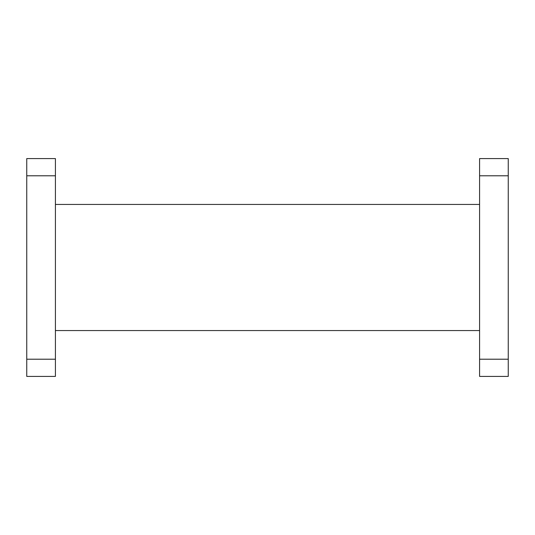 <?xml version="1.0" encoding="UTF-8"?>
<svg xmlns="http://www.w3.org/2000/svg" width="535" height="535" viewBox="0 0 535 535"><rect width="100%" height="100%" fill="white"/><g stroke="black" fill="none" stroke-linecap="round" stroke-linejoin="round"><path stroke-width="0.8" d="M508.25 175.788L479.587 175.788L479.587 158.587L508.25 158.587L508.25 376.413L479.587 376.413L479.587 359.212L508.25 359.212M479.587 175.788L479.587 359.212M479.587 204.444L55.413 204.444M479.587 330.556L55.413 330.556M55.413 158.587L55.413 175.788L26.75 175.788L26.75 158.587L55.413 158.587M26.75 359.212L55.413 359.212L55.413 376.413L26.75 376.413L26.75 175.788M55.413 359.212L55.413 175.788"/></g></svg>
